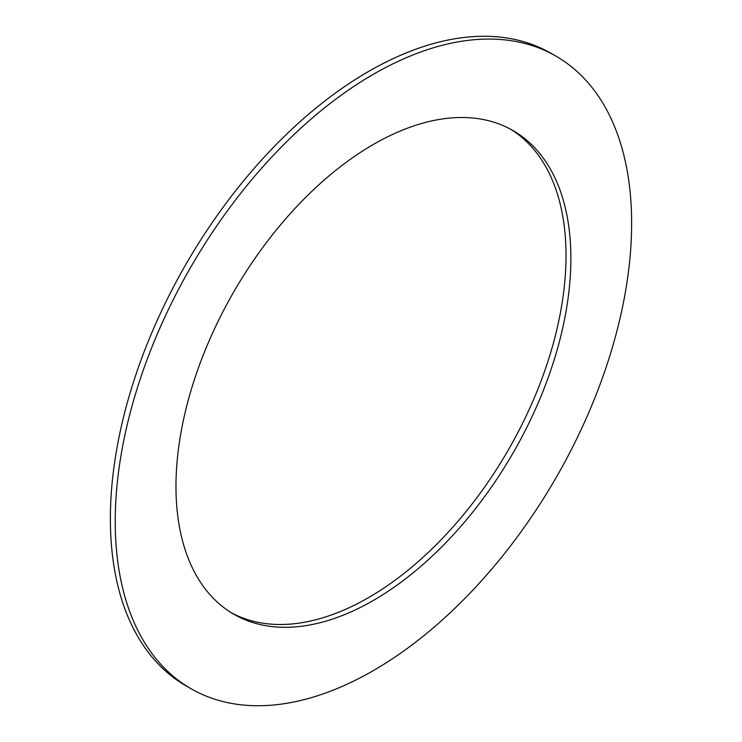 <?xml version="1.0" encoding="UTF-8"?>
<svg xmlns="http://www.w3.org/2000/svg" width="742" height="742" viewBox="0 0 742 742"><rect width="100%" height="100%" fill="white"/><g stroke="black" fill="none" stroke-linecap="round" stroke-linejoin="round"><path stroke-width="1.11" d="M231.402 612.79A279.233 161.218 120 0 0 368.57 597.588A279.233 161.218 120 0 0 550.323 353.739A279.233 161.218 120 0 0 510.598 129.21M373.43 600.399A279.233 161.218 120 0 0 555.851 354.333A279.233 161.218 120 0 0 513.047 130.583A279.233 161.218 120 0 0 373.43 144.412A279.233 161.218 120 0 0 191.009 390.468A279.233 161.218 120 0 0 233.813 614.228A279.233 161.218 120 0 0 373.43 600.399M373.43 74.256A365.147 210.821 120 0 0 134.886 396.033A365.147 210.821 120 0 0 190.861 688.632A365.147 210.821 120 0 0 373.43 670.545A365.147 210.821 120 0 0 611.974 348.777A365.147 210.821 120 0 0 556.008 56.169A365.147 210.821 120 0 0 373.43 74.256M556.008 56.169L551.139 53.368A365.147 210.821 120 0 0 368.57 71.455A365.147 210.821 120 0 0 130.026 393.223A365.147 210.821 120 0 0 185.992 685.831L190.861 688.632"/></g></svg>
